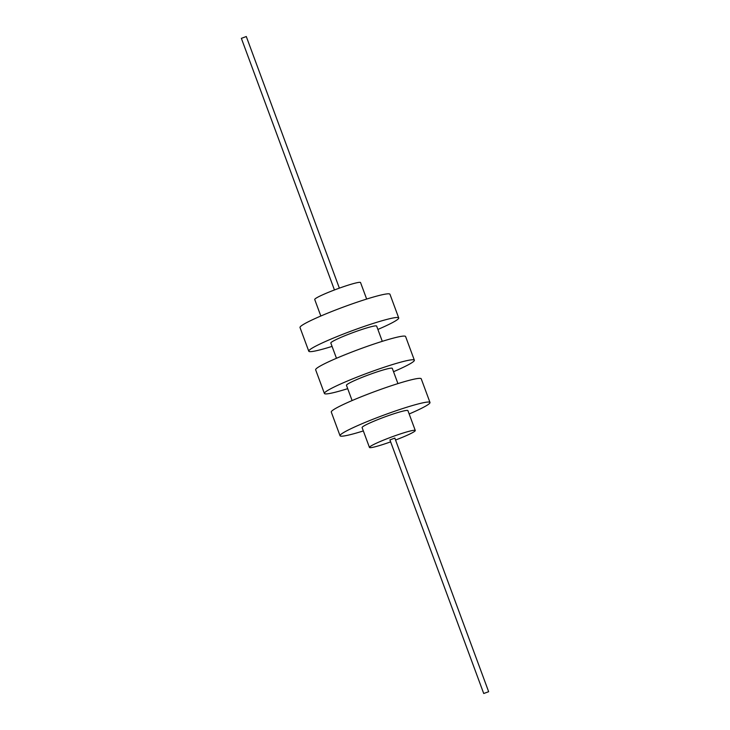 <?xml version="1.0" encoding="UTF-8"?>
<svg xmlns="http://www.w3.org/2000/svg" width="730" height="730" viewBox="0 0 730 730"><rect width="100%" height="100%" fill="white"/><g stroke="black" fill="none" stroke-linecap="round" stroke-linejoin="round"><path stroke-width="1.09" d="M390.632 441.86A24.428 2.117 -20.3 0 1 369.453 447.444A24.428 2.117 -20.3 0 1 369.663 446.988A24.428 2.117 -20.3 0 1 393.598 436.266A24.428 2.117 -20.3 0 1 415.279 430.499A24.428 2.117 -20.3 0 1 415.06 430.955A24.428 2.117 -20.3 0 1 395.55 440.035M389.948 439.907L394.802 438.109M369.453 447.444L362.098 427.579A24.428 2.117 -20.3 0 1 362.317 427.114A24.428 2.117 -20.3 0 1 386.243 416.401A24.428 2.117 -20.3 0 1 407.924 410.634L415.279 430.499M352.106 400.56L346.467 385.312A24.428 2.117 -20.3 0 1 346.677 384.847A24.428 2.117 -20.3 0 1 370.612 374.134A24.428 2.117 -20.3 0 1 392.293 368.358L397.932 383.606M336.466 358.284L330.827 343.045A24.428 2.117 -20.3 0 1 331.037 342.58A24.428 2.117 -20.3 0 1 354.972 331.867A24.428 2.117 -20.3 0 1 376.653 326.091L382.292 341.339M320.835 316.017L314.721 299.501A24.428 2.117 -20.3 0 1 314.94 299.045A24.428 2.117 -20.3 0 1 338.866 288.323A24.428 2.117 -20.3 0 1 360.547 282.556L366.661 299.063M363.339 430.937A47.952 4.152 -20.3 0 1 340.043 435.746A47.952 4.152 -20.3 0 1 340.454 434.834A47.952 4.152 -20.3 0 1 387.429 413.8A47.952 4.152 -20.3 0 1 429.988 402.467A47.952 4.152 -20.3 0 1 429.578 403.38A47.952 4.152 -20.3 0 1 409.165 413.983M340.043 435.746L331.283 412.067A47.952 4.152 -20.3 0 1 331.694 411.163A47.952 4.152 -20.3 0 1 378.669 390.13A47.952 4.152 -20.3 0 1 421.228 378.797L429.988 402.467M347.708 388.661A47.952 4.152 -20.3 0 1 324.403 393.47A47.952 4.152 -20.3 0 1 324.813 392.567A47.952 4.152 -20.3 0 1 371.798 371.534A47.952 4.152 -20.3 0 1 414.357 360.2A47.952 4.152 -20.3 0 1 413.937 361.104A47.952 4.152 -20.3 0 1 393.534 371.716M324.403 393.47L315.643 369.8A47.952 4.152 -20.3 0 1 316.063 368.896A47.952 4.152 -20.3 0 1 363.038 347.854A47.952 4.152 -20.3 0 1 405.597 336.53L414.357 360.2M332.068 346.394A47.952 4.152 -20.3 0 1 308.772 351.203A47.952 4.152 -20.3 0 1 309.182 350.291A47.952 4.152 -20.3 0 1 356.158 329.257A47.952 4.152 -20.3 0 1 398.717 317.933A47.952 4.152 -20.3 0 1 398.306 318.837A47.952 4.152 -20.3 0 1 377.894 329.44M308.772 351.203L300.012 327.533A47.952 4.152 -20.3 0 1 300.422 326.62A47.952 4.152 -20.3 0 1 347.398 305.587A47.952 4.152 -20.3 0 1 389.957 294.254L398.717 317.933M488.616 691.73L483.716 693.5L488.616 691.73M241.411 38.343L246.256 36.546M483.716 693.5L389.902 439.88M334.45 289.965L241.356 38.325M488.644 691.675L394.82 438.064M339.368 288.14L246.284 36.5"/></g></svg>
